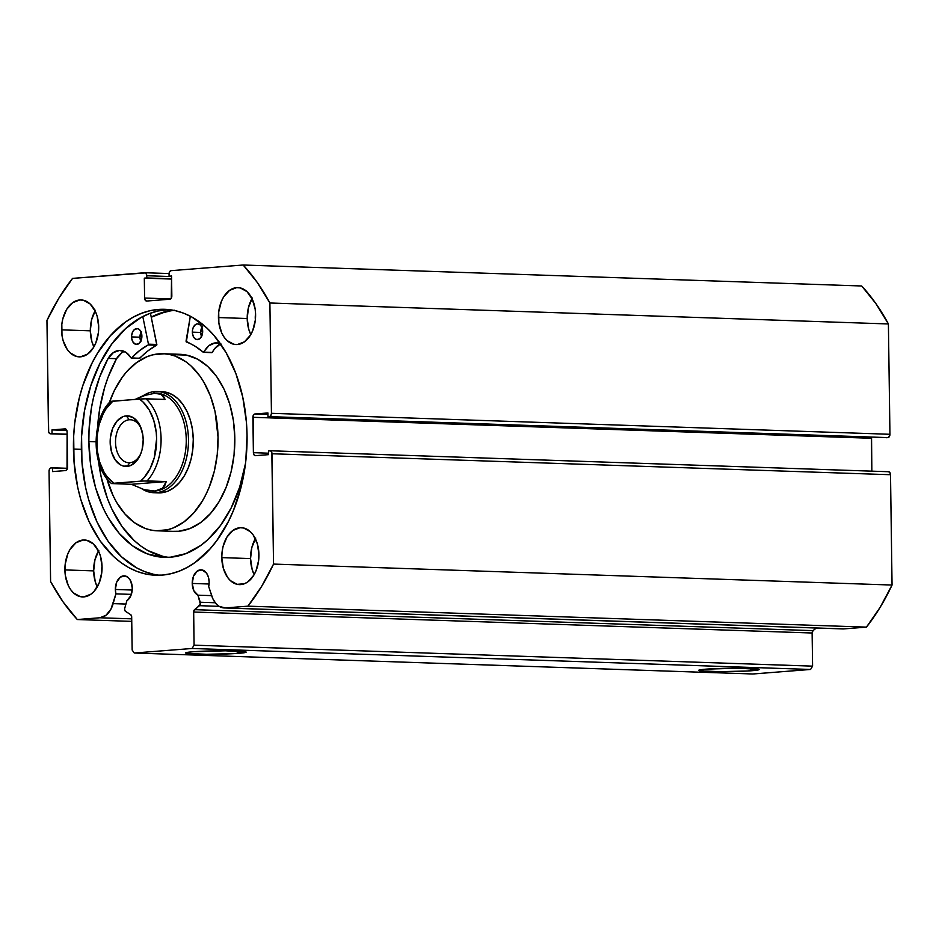 <?xml version="1.0" encoding="UTF-8"?>
<svg xmlns="http://www.w3.org/2000/svg" width="939" height="939" viewBox="0 0 939 939"><rect width="100%" height="100%" fill="white"/><g stroke="black" fill="none" stroke-linecap="round" stroke-linejoin="round"><path stroke-width="1.41" d="M841.755 628.837L225.348 607.932A22.7 14.801 91.9 0 1 224.268 607.956A22.7 14.801 91.9 0 1 211.745 595.901L208.704 586.57A12.97 8.463 91.9 0 0 209.151 582.11L208.435 577.203L206.545 573.142L202.155 569.938L197.284 571.065L193.551 576.135L192.225 583.436L209.08 584.011L192.225 583.436L193.857 590.748L197.953 595.173L211.662 595.631L197.953 595.173L200.277 602.263L215.266 602.768L200.277 602.263A2.535 1.655 91.9 0 1 199.526 605.678L194.537 609.669L813.045 630.632L816.308 628.027L813.045 630.632L194.537 609.669A2.535 1.655 91.9 0 0 193.61 612.028L812.118 633.003L813.045 630.632A2.535 1.655 -88.1 0 0 812.118 633.003L812.587 666.138L194.08 645.163L812.587 666.138L812.118 633.003L193.61 612.028L194.08 645.163L192.061 648.485L810.568 669.46L812.587 666.138L810.568 669.46L752.761 673.991L134.254 653.016L752.761 673.991L810.568 669.46L192.061 648.485L134.254 653.016L132.153 650.023L131.683 616.888A2.535 1.655 91.9 0 0 130.697 614.669L125.615 611.477A2.535 1.655 91.9 0 1 124.629 609.258A2.535 1.655 91.9 0 1 124.77 608.179A2.535 1.655 -88.1 0 0 124.629 609.258L125.216 611.113L130.697 614.669L131.613 616.184L132.153 650.023L134.254 653.016L192.061 648.485L194.08 645.163L193.669 611.312L200.359 604.188L197.953 595.173A12.97 8.463 91.9 0 1 192.225 583.436A12.97 8.463 91.9 0 1 201.122 569.809A12.97 8.463 91.9 0 1 209.151 582.11L208.704 586.57L212.801 598.624L215.63 603.225L219.21 606.394L225.348 607.932L247.943 606.16L261.629 586.37L273.542 564.081L271.829 452.551L270.69 450.931L268.448 450.861L268.507 454.652L255.502 455.673L254.023 454.863L253.389 452.68L253.471 415.026L254.915 413.982L267.92 412.96L267.967 416.752L269.423 416.634L270.866 415.601L271.441 413.313L269.892 302.992L257.38 282.604L243.178 265.009L171.074 270.667L169.63 271.711L169.055 273.988L169.09 276.195L171.567 276.007L171.274 298.191L169.818 299.224L146.707 301.043L145.228 300.222L144.594 298.039L144.313 278.144L146.789 277.944L146.59 274.54L145.451 272.92L72.549 278.39L58.864 298.179L46.95 320.469L48.664 431.999L49.802 433.618L52.044 433.689L51.985 429.898L64.991 428.877L66.469 429.686L67.103 431.87L67.021 469.535L65.577 470.568L52.572 471.589L52.525 467.798L51.07 467.915L49.626 468.948L49.051 471.237L50.6 581.558L63.113 601.946L77.315 619.54L99.91 617.768L105.99 615.268L110.931 609.176L115.92 593.847A12.97 8.463 91.9 0 1 115.356 589.469A12.97 8.463 91.9 0 1 124.253 575.842A12.97 8.463 91.9 0 1 132.282 588.143L130.85 595.678L126.882 600.737L124.77 608.179L126.882 600.737A12.97 8.463 91.9 0 0 132.282 588.143L130.756 581.053L128.373 577.661L125.286 575.971L120.415 577.086L116.682 582.157L115.356 589.469L132.211 590.032L115.356 589.469L115.92 593.847L113.15 603.636L125.943 604.07L113.15 603.636A22.7 14.801 91.9 0 1 99.91 617.768L131.718 618.848L99.91 617.768L77.315 619.54A215.148 140.298 91.9 0 1 50.6 581.558L49.051 471.237A3.169 2.066 91.9 0 1 51.07 467.915L67.491 468.303L52.525 467.798L52.572 471.589L65.577 470.568A3.169 2.066 91.9 0 0 67.596 467.246L67.103 431.87A3.169 2.066 91.9 0 0 65.143 428.865L65.178 428.877M131.343 594.375L115.92 593.847L131.343 594.375M212.202 650.927A27.102 1.502 179.2 0 0 219.55 650.821A27.102 1.502 -0.8 0 1 212.202 650.927M238.835 653.321A30.271 1.678 -0.8 0 1 204.596 654.26A30.271 1.678 -0.8 0 1 185.676 652.875A30.271 1.678 -0.8 0 1 192.965 651.76L225.372 650.809L246.077 651.995L234.539 653.603L206.427 654.272L186.744 653.391L185.722 653.086L187.154 652.417L192.965 651.76A30.271 1.678 -0.8 0 1 225.63 650.809A30.271 1.678 -0.8 0 1 246.112 652.03A30.271 1.678 -0.8 0 1 238.835 653.321L237.121 651.044L238.835 653.321M725.225 668.322A27.102 1.502 179.2 0 0 732.573 668.216A27.102 1.502 -0.8 0 1 725.225 668.322M751.857 670.716A30.271 1.678 -0.8 0 1 717.619 671.655A30.271 1.678 -0.8 0 1 698.71 670.258A30.271 1.678 -0.8 0 1 705.987 669.155L738.394 668.204L759.099 669.39L747.561 670.998L719.45 671.667L699.766 670.786L698.886 670.141L705.987 669.155A30.271 1.678 -0.8 0 1 738.653 668.204A30.271 1.678 -0.8 0 1 759.135 669.413A30.271 1.678 -0.8 0 1 751.857 670.716L750.144 668.439L751.857 670.716M151.238 317.089A133.045 86.752 91.9 0 1 173.128 310.222L158.268 313.896L151.238 317.089M73.442 449.077A133.045 86.752 91.9 0 1 164.759 309.307A133.045 86.752 91.9 0 1 247.051 435.473L245.748 461.507L243.847 474.324L241.159 486.813L233.447 510.405L228.529 521.274L216.745 540.629L210.019 548.939L195.183 562.391L187.225 567.402L178.997 571.217L170.605 573.799L162.107 575.102L153.585 575.126L145.134 573.882L136.824 571.358L128.737 567.59L120.967 562.625L113.56 556.498L100.18 541.005L89.099 521.732L80.754 499.395L77.714 487.341L74.04 462.07L73.676 436.025L74.744 423.043L79.334 397.737L82.82 385.659L91.963 363.276L97.55 353.17L110.473 335.622L125.31 322.171L133.279 317.147L141.496 313.333L149.888 310.762L158.398 309.447L166.907 309.424L175.358 310.68L183.668 313.192L191.756 316.959L206.932 328.051L213.881 335.282L226.17 352.747L235.924 373.663L242.778 397.209L246.452 422.48L247.051 435.473A133.045 86.752 91.9 0 1 155.733 575.243A133.045 86.752 91.9 0 1 73.442 449.077L81.353 449.347L73.442 449.077M153.045 574.14L144.735 571.628L136.648 567.86L121.471 556.768L108.091 541.275L97.01 522.002L88.665 499.665L85.625 487.611L81.951 462.34L81.587 436.295L84.557 410.496L90.731 385.929L99.874 363.546L111.659 344.19L125.603 328.615L141.19 317.417L149.407 313.603L157.799 311.02L168.703 309.577A133.045 86.752 -88.1 0 0 81.353 449.347A133.045 86.752 -88.1 0 0 159.7 575.243M252.004 298.602A28.475 18.569 -88.1 0 0 247.203 318.521L218.435 317.546A28.475 18.569 91.9 0 1 237.978 287.627A28.475 18.569 91.9 0 1 255.596 314.635L255.314 320.211L252.685 330.669L250.431 335.164L244.492 341.796L237.414 344.519L233.776 344.261L227.027 340.54L224.163 337.218L221.792 333.099L218.869 323.063L218.717 311.971L221.346 301.513L223.599 297.017L229.539 290.386L236.616 287.663L240.255 287.921L247.004 291.642L252.239 299.083L255.162 309.119L255.596 314.635A28.475 18.569 91.9 0 1 236.053 344.554A28.475 18.569 91.9 0 1 218.435 317.546L247.203 318.521L248.765 329.296L250.783 334.566A28.475 18.569 -88.1 0 1 247.203 318.521L248.471 307.534L252.368 297.992M95.121 310.903A28.475 18.569 -88.1 0 0 90.32 330.821L61.551 329.847A28.475 18.569 91.9 0 1 81.094 299.94A28.475 18.569 91.9 0 1 98.701 326.936L98.431 332.512L95.79 342.981L93.548 347.465L87.597 354.097L80.519 356.82L76.892 356.562L70.132 352.841L67.268 349.531L63.113 340.622L61.986 335.364L61.821 324.272L62.807 318.861L66.704 309.318L72.655 302.687L79.733 299.964L83.36 300.222L90.121 303.943L95.355 311.384L97.14 316.173L98.701 326.936A28.475 18.569 91.9 0 1 79.158 356.855A28.475 18.569 91.9 0 1 61.551 329.847L90.32 330.821L91.881 341.596L93.9 346.867A28.475 18.569 -88.1 0 1 90.32 330.821L91.576 319.835L95.473 310.293M255.361 538.657A28.475 18.569 -88.1 0 0 250.56 558.588L221.792 557.613A28.475 18.569 91.9 0 1 241.335 527.695A28.475 18.569 91.9 0 1 258.941 554.703L258.671 560.278L256.03 570.736L253.788 575.231L247.849 581.863L244.386 583.753L237.133 584.328L230.372 580.607L227.508 577.285L223.353 568.377L221.792 557.613L222.073 552.038L223.048 546.627L226.945 537.085L232.895 530.453L239.973 527.73L243.6 527.988L250.361 531.709L253.225 535.019L257.38 543.927L258.941 554.703A28.475 18.569 91.9 0 1 239.398 584.621A28.475 18.569 91.9 0 1 221.792 557.613L250.56 558.588L252.122 569.363L254.14 574.633A28.475 18.569 -88.1 0 1 250.56 558.588L251.816 547.601L255.713 538.059M98.466 550.958A28.475 18.569 -88.1 0 0 93.665 570.889L64.897 569.914A28.475 18.569 91.9 0 1 84.44 539.995A28.475 18.569 91.9 0 1 102.058 567.003L101.776 572.579L99.147 583.037L94.135 591.288L90.954 594.164L83.876 596.887L80.238 596.629L73.488 592.908L70.625 589.586L68.254 585.466L65.331 575.431L65.178 564.339L67.808 553.881L70.061 549.385L76 542.754L83.078 540.031L86.717 540.289L93.466 544.01L98.701 551.451L100.496 556.228L102.058 567.003A28.475 18.569 91.9 0 1 82.515 596.922A28.475 18.569 91.9 0 1 64.897 569.914L93.665 570.889L95.238 581.664L97.257 586.934A28.475 18.569 -88.1 0 1 93.665 570.889L94.933 559.902L98.83 550.36M101.717 570.255A16.139 10.517 91.9 0 1 102.034 565.982L101.717 570.255A16.139 10.517 91.9 0 0 101.823 572.18L101.717 570.255M258.612 557.954A16.139 10.517 91.9 0 1 258.918 553.681L258.612 557.954A16.139 10.517 91.9 0 0 258.706 559.879L258.612 557.954M98.36 330.199A16.139 10.517 91.9 0 1 98.677 325.915L98.36 330.199A16.139 10.517 91.9 0 0 98.466 332.124L98.36 330.199M255.255 317.887A16.139 10.517 91.9 0 1 255.572 313.614L255.255 317.887A16.139 10.517 91.9 0 0 255.361 319.823L255.255 317.887M224.268 607.956L842.776 628.919A22.7 14.801 -88.1 0 0 843.856 628.895L225.348 607.932L247.943 606.16L866.451 627.123L843.856 628.895L866.451 627.123L880.136 607.345L892.05 585.044L890.512 474.723L889.879 472.528L888.4 471.718L270.197 450.767M270.045 450.755L888.552 471.718A3.169 2.066 -88.1 0 1 890.512 474.723L272.005 453.748L890.512 474.723L892.05 585.044L273.542 564.081L272.005 453.748A3.169 2.066 91.9 0 0 270.045 450.755A3.169 2.066 91.9 0 0 269.892 450.755L268.448 450.861L268.507 454.652L255.502 455.673A3.169 2.066 91.9 0 1 255.349 455.685A3.169 2.066 91.9 0 1 253.389 452.68L268.484 453.197L253.389 452.68L252.896 417.303L871.404 438.267L871.861 471.155L871.545 437.046M871.509 437.21A3.169 2.066 -88.1 0 0 871.404 438.267L252.896 417.303A3.169 2.066 91.9 0 1 254.915 413.982L267.944 414.428L254.915 413.982L267.92 412.96L267.967 416.752L887.93 437.609L886.475 437.715L888.717 437.304L889.949 434.288L888.4 323.955L875.887 303.579L861.685 285.984L243.178 265.009L171.074 270.667A3.169 2.066 91.9 0 0 169.055 273.988L169.09 276.195L171.567 276.007L171.837 295.902A3.169 2.066 91.9 0 1 169.818 299.224L146.707 301.043A3.169 2.066 91.9 0 1 146.554 301.043A3.169 2.066 91.9 0 1 144.594 298.039L144.313 278.144L146.789 277.944L146.766 275.737L171.567 276.582L146.766 275.737A3.169 2.066 91.9 0 0 144.806 272.733A3.169 2.066 91.9 0 0 144.653 272.744L72.549 278.39A215.148 140.298 91.9 0 0 46.95 320.469L48.488 430.801A3.169 2.066 91.9 0 0 50.448 433.806L67.139 434.37L50.6 433.795L52.044 433.689L51.985 429.898L64.991 428.877A3.169 2.066 91.9 0 1 65.143 428.865M888.4 323.955L889.949 434.288L271.441 413.313L269.892 302.992L888.4 323.955A215.148 140.298 -88.1 0 0 861.685 285.984L243.178 265.009A215.148 140.298 91.9 0 1 269.892 302.992L888.4 323.955M131.753 621.383L77.315 619.54L131.753 621.383M66.833 430.402L51.985 429.898L66.833 430.402M67.139 434.194L52.044 433.689L67.139 434.194M171.602 278.789L146.789 277.944L171.602 278.789M171.602 279.071L144.313 278.144L171.602 279.071M170.605 298.919L144.594 298.039L170.605 298.919M171.567 276.277L169.09 276.195L171.567 276.277M144.806 272.733L169.067 273.554L144.958 272.744M67.139 434.358L50.6 433.795A3.169 2.066 91.9 0 1 50.448 433.806M889.949 434.288L271.441 413.313A3.169 2.066 91.9 0 1 269.423 416.634L887.93 437.609A3.169 2.066 -88.1 0 0 889.949 434.288M866.451 627.123A215.148 140.298 -88.1 0 0 892.05 585.044L273.542 564.081A215.148 140.298 91.9 0 1 247.943 606.16L866.451 627.123M199.526 605.678L219.139 606.348L199.526 605.678M159.56 391.739A50.624 33.006 91.9 0 1 161.966 391.68A50.624 33.006 91.9 0 1 165.733 392.138L161.813 391.68M163.245 353.733A88.595 57.772 91.9 0 0 109.37 402.538L114.488 390.26L122.27 377.278L126.718 371.691L136.554 362.607L147.294 356.597L152.881 354.813L164.208 353.78L169.842 354.543A88.595 57.772 91.9 0 1 217.719 449.312A88.595 57.772 91.9 0 1 157.247 530.817A88.595 57.772 91.9 0 1 150.651 530.007A88.595 57.772 91.9 0 1 106.8 478.467L113.15 495.757L116.659 502.424L124.91 513.95L134.512 522.718L145.111 528.399L150.651 530.007L156.285 530.77L167.612 529.737L173.199 527.953L183.938 521.943L193.774 512.858L202.319 501.074L206.005 494.29L209.244 487.024L214.292 471.249L217.261 454.37L218.036 437.022L215.054 411.587L210.406 395.965L203.833 382.126L199.901 376.046L190.934 365.846L185.981 361.832L175.382 356.151L169.842 354.543L186.626 355.118L169.842 354.543A88.595 57.772 91.9 0 0 163.245 353.733L180.03 354.308A88.595 57.772 -88.1 0 1 186.626 355.118L179.995 354.308M157.247 530.817L174.032 531.38A88.595 57.772 -88.1 0 0 234.492 449.875A88.595 57.772 -88.1 0 0 186.626 355.118L197.566 359.156L207.719 366.421L216.686 376.609L224.128 389.356L229.762 404.157L233.377 420.437L234.82 437.586L234.046 454.934L231.076 471.812L226.029 487.587L219.104 501.637L210.559 513.433L200.723 522.507L189.983 528.528L178.739 531.251L173.069 531.333M174.466 310.234L165.98 311.654L151.261 317.229A132.88 86.658 91.9 0 1 173.656 310.316M156.132 492.658L161.226 492.787L167.647 491.238L173.785 487.799L179.408 482.611L184.29 475.873L188.246 467.845L191.133 458.831L192.824 449.182L193.27 439.276L192.448 429.475L190.382 420.167L187.166 411.716L182.905 404.427L177.776 398.606L171.978 394.45L165.733 392.138A50.624 33.006 91.9 0 1 193.082 446.295A50.624 33.006 91.9 0 1 158.527 492.869L153.738 492.705A50.624 33.006 91.9 0 1 142.106 488.996A50.624 33.006 -88.1 0 0 156.156 492.658A50.624 33.006 -88.1 0 0 188.481 439.522A50.624 33.006 -88.1 0 0 154.747 391.575L153.573 393.112L154.747 391.575A50.624 33.006 91.9 0 1 157.165 391.516A50.624 33.006 91.9 0 1 188.481 441.377A50.624 33.006 91.9 0 1 156.156 492.658L160.956 492.811L156.156 492.658A50.624 33.006 91.9 0 1 153.738 492.705M129.265 419.756A21.515 14.026 -88.1 0 0 115.52 442.339A21.515 14.026 -88.1 0 0 129.864 462.716L127.035 466.413A25.306 16.503 91.9 0 1 110.168 442.433A25.306 16.503 91.9 0 1 126.331 415.871L129.265 419.756L131.319 419.827L129.265 419.756A21.515 14.026 91.9 0 1 130.286 419.733A21.515 14.026 91.9 0 1 141.648 429.745A21.515 14.026 -88.1 0 0 129.265 419.756L126.331 415.871L123.115 416.611L117.211 420.848L112.762 428.172L110.415 437.48L110.168 442.433L111.565 451.999L115.251 459.922L120.685 464.981L123.807 466.178L130.251 465.674L136.155 461.425L140.615 454.1L142.082 449.617L143.198 439.839L142.81 434.933L140.216 426.024L138.115 422.35L132.681 417.292L126.331 415.871A25.306 16.503 91.9 0 1 141.308 428.712A25.306 16.503 91.9 0 1 140.439 454.523A25.306 16.503 91.9 0 1 127.035 466.413L129.864 462.716A21.515 14.026 91.9 0 1 128.831 462.739A21.515 14.026 91.9 0 1 115.52 441.553A21.515 14.026 91.9 0 1 129.265 419.756M148.597 393.969L135.239 399.357L142.986 395.788L155.815 393.054L161.156 394.368L165.111 399.439L145.932 398.793A49.039 31.985 91.9 0 1 147.083 480.921L166.262 481.566L164.853 485.369L162.47 488.257L159.137 490.158L154.935 491.038L156.156 492.658L154.935 491.038A49.039 31.985 91.9 0 1 152.588 491.085L152.588 491.085A49.039 31.985 -88.1 0 0 154.935 491.038L144.289 489.677L131.413 484.301L111.541 483.562L143.432 480.979L166.262 481.566L162.47 488.257L154.935 491.038A49.039 31.985 -88.1 0 0 186.251 441.353A49.039 31.985 -88.1 0 0 155.909 393.054A49.039 31.985 -88.1 0 0 155.897 393.054A49.039 31.985 91.9 0 1 186.251 441.342A49.039 31.985 91.9 0 1 154.935 491.038L149.958 490.874M143.174 395.718A50.624 33.006 91.9 0 1 154.747 391.575A50.624 33.006 -88.1 0 0 143.174 395.718M144.289 489.677L131.413 484.301L166.262 481.566L131.413 484.301L111.541 483.562L113.995 483.245L107.046 476.636L104.1 472.27L99.581 461.835L97.128 449.804L96.952 437.116L99.053 424.733L103.278 413.606L106.095 408.794L112.856 401.117L144.09 398.793L165.111 399.439L163.609 396.446L161.156 394.368L153.573 393.112M110.544 401.481L139.371 399.04L143.01 401.962L149.266 410.003L153.796 420.437L156.238 432.468L156.613 438.795L154.313 457.539L150.087 468.667L144.066 477.669L140.521 481.167L113.995 483.245A45.882 29.919 91.9 0 1 96.752 443.49A45.882 29.919 91.9 0 1 112.856 401.117L110.391 401.434C90.942 420.296 91.447 467.411 111.553 483.573L111.694 483.608M140.521 481.167L147.083 480.921A49.039 31.985 -88.1 0 0 145.932 398.793L139.371 399.04A45.882 29.919 91.9 0 1 156.613 438.795A45.882 29.919 91.9 0 1 140.521 481.167M140.85 453.514A21.515 14.026 91.9 0 1 129.864 462.716A21.515 14.026 -88.1 0 0 140.85 453.514M139.395 358.193L139.876 358.217A103.466 67.467 -88.1 0 1 156.578 345.259L148.186 344.965L139.559 350.587L131.483 357.935A103.466 67.467 91.9 0 1 148.186 344.965L148.479 344.343L148.186 344.965L156.578 345.259L156.86 344.625L148.479 344.343L142.798 316.56L148.456 344.167L156.848 344.449L148.479 344.343L156.86 344.625L150.44 313.215L156.79 345.012L147.951 350.869L139.453 358.264M131.577 336.913A7.911 5.153 91.9 0 1 137 328.603A7.911 5.153 91.9 0 1 141.895 336.103L140.967 331.784L139.512 329.718L137.634 328.685L134.664 329.366L133.009 331.209L131.648 335.364L131.695 338.451L133.162 342.383L135.838 344.331L138.808 343.651L141.085 340.564L141.895 336.103A7.911 5.153 91.9 0 1 136.472 344.413A7.911 5.153 91.9 0 1 131.577 336.913L139.97 337.207L131.577 336.913M141.085 332.066A7.911 5.153 -88.1 0 0 139.97 337.207L140.897 341.514M192.354 332.148A7.911 5.153 91.9 0 1 197.777 323.838A7.911 5.153 91.9 0 1 202.671 331.338L201.744 327.018L200.289 324.953L197.448 323.849L195.429 324.601L193.152 327.699L192.425 330.598L192.472 333.685L193.939 337.617L196.615 339.566L199.584 338.885L201.862 335.798L202.671 331.338A7.911 5.153 91.9 0 1 197.237 339.648A7.911 5.153 91.9 0 1 192.354 332.148L200.735 332.441L192.354 332.148M201.862 327.3A7.911 5.153 -88.1 0 0 200.735 332.441L201.674 336.749M88.853 441.541A122.129 79.639 91.9 0 1 108.161 358.381L99.687 376.938L93.524 397.443L91.376 408.219L89.029 430.355L88.853 441.541L95.978 441.776L88.853 441.541L90.707 465.204L95.567 487.728L103.22 508.222L108.02 517.471L119.3 533.505L132.469 545.77L147.036 553.787L162.424 557.25L170.241 557.226L185.746 553.658L200.606 545.547L207.601 539.878L220.407 525.582L231.217 507.811L239.621 487.259L245.525 463.361A122.129 79.639 91.9 0 1 164.395 557.355A122.129 79.639 91.9 0 1 88.853 441.541M121.777 352.864L116.565 358.675A122.129 79.639 -88.1 0 0 97.597 427.28L99.769 408.5L104.699 387.267L108.079 377.22L116.553 358.663M163.046 556.381L148.01 550.618L140.862 546.052L134.066 540.43L121.788 526.216L111.612 508.515L107.457 498.562L101.166 476.953L98.583 461.624A122.129 79.639 -88.1 0 0 168.597 557.32M186.028 341.221L190.324 316.197L186.321 341.984A103.466 67.467 91.9 0 1 203.34 352.301L195.077 346.233L186.028 341.221M221.252 344.12L214.961 342.946L208.822 345.775L203.34 352.301L211.921 352.665M131.237 358.041L139.876 358.217L131.214 358.041L125.838 352.278L119.629 350.423L113.384 352.583L108.161 358.381A23.639 15.411 91.9 0 1 120.215 350.423A23.639 15.411 91.9 0 1 130.955 357.841L139.629 358.334M220.196 344.155L214.526 348.85L212.261 352.418L203.528 352.371M202.178 326.737L200.735 332.441A7.911 5.153 -88.1 0 0 201.545 336.479M141.402 331.502L139.97 337.207A7.911 5.153 -88.1 0 0 140.78 341.244M203.728 352.313L211.733 352.583M220.618 343.979A23.639 15.411 -88.1 0 0 212.261 352.418L203.88 352.125A23.639 15.411 91.9 0 1 216.639 342.864A23.639 15.411 91.9 0 1 220.454 343.744M116.565 358.675L108.173 358.393L116.565 358.675A23.639 15.411 -88.1 0 1 124.382 351.456"/></g></svg>
